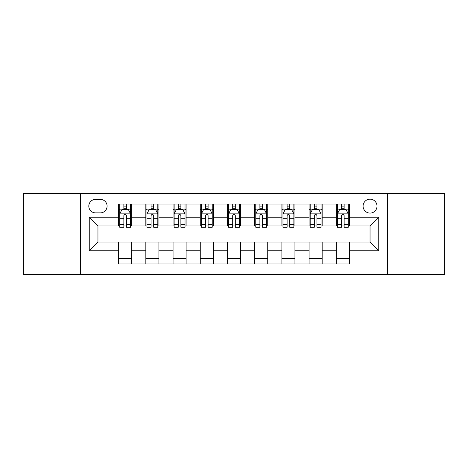 <?xml version="1.0" encoding="UTF-8"?>
<svg xmlns="http://www.w3.org/2000/svg" width="468" height="468" viewBox="0 0 468 468"><rect width="100%" height="100%" fill="white"/><g stroke="black" fill="none" stroke-linecap="round" stroke-linejoin="round"><path stroke-width="0.7" d="M370.048 199.175A6.967 6.967 0 0 0 363.08 206.136A6.967 6.967 0 0 0 370.048 213.104A6.967 6.967 0 0 0 377.015 206.136A6.967 6.967 0 0 0 370.048 199.175M387.463 274.271L444.6 274.271L444.6 193.729L387.463 193.729L387.463 274.271L80.537 274.271L80.537 193.729L23.4 193.729L23.4 274.271L80.537 274.271M95.56 212.887L100.345 212.887A6.745 6.745 0 0 0 107.096 206.136A6.745 6.745 0 0 0 100.345 199.391L95.56 199.391A6.745 6.745 0 0 0 88.809 206.136A6.745 6.745 0 0 0 95.56 212.887M387.463 193.729L80.537 193.729M118.632 250.76L89.248 250.76L89.248 217.24L118.632 217.24L118.632 225.945L97.952 225.945L97.952 242.055L118.632 242.055L118.632 263.929L349.368 263.929L349.368 242.055L370.048 242.055L370.048 225.945L349.368 225.945L349.368 217.24L378.752 217.24L378.752 250.76L349.368 250.76M349.368 217.24L349.368 204.071L118.632 204.071L118.632 217.24M336.305 204.071L336.305 225.945L337.393 225.945M341.529 225.945L344.144 225.945M348.28 225.945L349.368 225.945M336.305 225.945L321.071 225.945M309.096 204.071L309.096 225.945L310.185 225.945M314.32 225.945L316.935 225.945M309.096 225.945L293.863 225.945M281.888 204.071L281.888 225.945L282.976 225.945M287.112 225.945L289.727 225.945M281.888 225.945L266.649 225.945M254.68 204.071L254.68 225.945L255.768 225.945M259.904 225.945L262.513 225.945M254.68 225.945L239.44 225.945M227.471 204.071L227.471 225.945L228.559 225.945M232.695 225.945L235.305 225.945M227.471 225.945L212.232 225.945M200.263 204.071L200.263 225.945L201.351 225.945M205.487 225.945L208.096 225.945M200.263 225.945L185.024 225.945M173.049 204.071L173.049 225.945L174.137 225.945M178.273 225.945L180.888 225.945M173.049 225.945L157.815 225.945M145.84 204.071L145.84 225.945L146.929 225.945M151.065 225.945L153.679 225.945M145.84 225.945L130.607 225.945M118.632 225.945L119.72 225.945M123.856 225.945L126.471 225.945M118.632 242.055L131.695 242.055L131.695 263.929M349.368 242.055L131.695 242.055M131.695 204.071L131.695 225.945M118.632 209.512L119.72 209.512M123.856 209.512L126.471 209.512M130.607 209.512L131.695 209.512M118.632 258.488L131.695 258.488M145.84 242.055L145.84 263.929M158.904 204.071L158.904 225.945M145.84 209.512L146.929 209.512M151.065 209.512L153.679 209.512M157.815 209.512L158.904 209.512M158.904 242.055L158.904 263.929M145.84 258.488L158.904 258.488M173.049 242.055L173.049 263.929M186.112 242.055L186.112 263.929M173.049 258.488L186.112 258.488M186.112 204.071L186.112 225.945M173.049 209.512L174.137 209.512M178.273 209.512L180.888 209.512M185.024 209.512L186.112 209.512M200.263 242.055L200.263 263.929M213.32 242.055L213.32 263.929M200.263 258.488L213.32 258.488M213.32 204.071L213.32 225.945M200.263 209.512L201.351 209.512M205.487 209.512L208.096 209.512M212.232 209.512L213.32 209.512M227.471 242.055L227.471 263.929M240.529 242.055L240.529 263.929M227.471 258.488L240.529 258.488M240.529 204.071L240.529 225.945M227.471 209.512L228.559 209.512M232.695 209.512L235.305 209.512M239.44 209.512L240.529 209.512M254.68 242.055L254.68 263.929M267.737 242.055L267.737 263.929M254.68 258.488L267.737 258.488M267.737 204.071L267.737 225.945M254.68 209.512L255.768 209.512M259.904 209.512L262.513 209.512M266.649 209.512L267.737 209.512M281.888 242.055L281.888 263.929M294.951 242.055L294.951 263.929M281.888 258.488L294.951 258.488M294.951 204.071L294.951 225.945M281.888 209.512L282.976 209.512M287.112 209.512L289.727 209.512M293.863 209.512L294.951 209.512M309.096 242.055L309.096 263.929M322.159 242.055L322.159 263.929M309.096 258.488L322.159 258.488M322.159 204.071L322.159 225.945M309.096 209.512L310.185 209.512M314.32 209.512L316.935 209.512M321.071 209.512L322.159 209.512M336.305 242.055L336.305 263.929M336.305 258.488L349.368 258.488M336.305 209.512L337.393 209.512M341.529 209.512L344.144 209.512M348.28 209.512L349.368 209.512M97.952 225.945L89.248 217.24M97.952 242.055L89.248 250.76M378.752 217.24L370.048 225.945M378.752 250.76L370.048 242.055M126.471 206.897L123.856 206.897M130.607 224.523L126.471 224.523L126.471 227.255L130.607 227.255L130.607 213.975L128.425 209.623L121.896 209.623L119.72 213.975L119.72 227.255L123.856 227.255L123.856 224.523L119.72 224.523M119.72 213.975L119.72 204.071M130.607 213.975L130.607 204.071M123.856 209.623L123.856 204.071M126.471 204.071L126.471 209.623M126.471 224.523L126.471 215.608C125.599 213.929 124.728 213.929 123.856 215.608L123.856 224.523M153.679 206.897L151.065 206.897M157.815 224.523L153.679 224.523L153.679 227.255L157.815 227.255L157.815 213.975L155.639 209.623L149.105 209.623L146.929 213.975L146.929 227.255L151.065 227.255L151.065 224.523L146.929 224.523M146.929 213.975L146.929 204.071M157.815 213.975L157.815 204.071M151.065 209.623L151.065 204.071M153.679 204.071L153.679 209.623M153.679 224.523L153.679 215.608C152.808 213.929 151.936 213.929 151.065 215.608L151.065 224.523M180.888 206.897L178.273 206.897M185.024 224.523L180.888 224.523L180.888 227.255L185.024 227.255L185.024 213.975L182.848 209.623L176.319 209.623L174.137 213.975L174.137 227.255L178.273 227.255L178.273 224.523L174.137 224.523M174.137 213.975L174.137 204.071M185.024 213.975L185.024 204.071M178.273 209.623L178.273 204.071M180.888 204.071L180.888 209.623M180.888 224.523L180.888 215.608C180.016 213.929 179.145 213.929 178.273 215.608L178.273 224.523M208.096 206.897L205.487 206.897M212.232 224.523L208.096 224.523L208.096 227.255L212.232 227.255L212.232 213.975L210.056 209.623L203.527 209.623L201.351 213.975L201.351 227.255L205.487 227.255L205.487 224.523L201.351 224.523M201.351 213.975L201.351 204.071M212.232 213.975L212.232 204.071M205.487 209.623L205.487 204.071M208.096 204.071L208.096 209.623M208.096 224.523L208.096 215.608C207.225 213.929 206.359 213.929 205.487 215.608L205.487 224.523M235.305 206.897L232.695 206.897M239.44 224.523L235.305 224.523L235.305 227.255L239.44 227.255L239.44 213.975L237.264 209.623L230.736 209.623L228.559 213.975L228.559 227.255L232.695 227.255L232.695 224.523L228.559 224.523M228.559 213.975L228.559 204.071M239.44 213.975L239.44 204.071M232.695 209.623L232.695 204.071M235.305 204.071L235.305 209.623M235.305 224.523L235.305 215.608C234.439 213.929 233.567 213.929 232.695 215.608L232.695 224.523M262.513 206.897L259.904 206.897M266.649 224.523L262.513 224.523L262.513 227.255L266.649 227.255L266.649 213.975L264.473 209.623L257.944 209.623L255.768 213.975L255.768 227.255L259.904 227.255L259.904 224.523L255.768 224.523M255.768 213.975L255.768 204.071M266.649 213.975L266.649 204.071M259.904 209.623L259.904 204.071M262.513 204.071L262.513 209.623M262.513 224.523L262.513 215.608C261.647 213.929 260.775 213.929 259.904 215.608L259.904 224.523M289.727 206.897L287.112 206.897M293.863 224.523L289.727 224.523L289.727 227.255L293.863 227.255L293.863 213.975L291.681 209.623L285.152 209.623L282.976 213.975L282.976 227.255L287.112 227.255L287.112 224.523L282.976 224.523M282.976 213.975L282.976 204.071M293.863 213.975L293.863 204.071M287.112 209.623L287.112 204.071M289.727 204.071L289.727 209.623M289.727 224.523L289.727 215.608C288.855 213.929 287.984 213.929 287.112 215.608L287.112 224.523M316.935 206.897L314.32 206.897M321.071 224.523L316.935 224.523L316.935 227.255L321.071 227.255L321.071 213.975L318.895 209.623L312.361 209.623L310.185 213.975L310.185 227.255L314.32 227.255L314.32 224.523L310.185 224.523M310.185 213.975L310.185 204.071M321.071 213.975L321.071 204.071M314.32 209.623L314.32 204.071M316.935 204.071L316.935 209.623M316.935 224.523L316.935 215.608C316.064 213.929 315.192 213.929 314.32 215.608L314.32 224.523M344.144 206.897L341.529 206.897M348.28 224.523L344.144 224.523L344.144 227.255L348.28 227.255L348.28 213.975L346.104 209.623L339.575 209.623L337.393 213.975L337.393 227.255L341.529 227.255L341.529 224.523L337.393 224.523M337.393 213.975L337.393 204.071M348.28 213.975L348.28 204.071M341.529 209.623L341.529 204.071M344.144 204.071L344.144 209.623M344.144 224.523L344.144 215.608C343.272 213.929 342.4 213.929 341.529 215.608L341.529 224.523M145.84 250.76L131.695 250.76M145.84 217.24L131.695 217.24M173.049 217.24L158.904 217.24M173.049 250.76L158.904 250.76M200.263 217.24L186.112 217.24M200.263 250.76L186.112 250.76M227.471 217.24L213.32 217.24M227.471 250.76L213.32 250.76M254.68 217.24L240.529 217.24M254.68 250.76L240.529 250.76M281.888 217.24L267.737 217.24M281.888 250.76L267.737 250.76M309.096 217.24L294.951 217.24M309.096 250.76L294.951 250.76M336.305 217.24L322.159 217.24M336.305 250.76L322.159 250.76M130.549 213.864L119.773 213.864M119.72 209.88L121.768 209.88M128.56 209.88L130.607 209.88M123.856 218.691L119.72 218.691M130.607 218.691L126.471 218.691M126.471 208.283L123.856 208.283M157.757 213.864L146.987 213.864M146.929 209.88L148.976 209.88M155.768 209.88L157.815 209.88M151.065 218.691L146.929 218.691M157.815 218.691L153.679 218.691M153.679 208.283L151.065 208.283M184.971 213.864L174.195 213.864M174.137 209.88L176.184 209.88M182.976 209.88L185.024 209.88M178.273 218.691L174.137 218.691M185.024 218.691L180.888 218.691M180.888 208.283L178.273 208.283M212.179 213.864L201.404 213.864M201.351 209.88L203.393 209.88M210.185 209.88L212.232 209.88M205.487 218.691L201.351 218.691M212.232 218.691L208.096 218.691M208.096 208.283L205.487 208.283M239.388 213.864L228.612 213.864M228.559 209.88L230.607 209.88M237.393 209.88L239.44 209.88M232.695 218.691L228.559 218.691M239.44 218.691L235.305 218.691M235.305 208.283L232.695 208.283M266.596 213.864L255.82 213.864M255.768 209.88L257.815 209.88M264.607 209.88L266.649 209.88M259.904 218.691L255.768 218.691M266.649 218.691L262.513 218.691M262.513 208.283L259.904 208.283M293.805 213.864L283.029 213.864M282.976 209.88L285.024 209.88M291.816 209.88L293.863 209.88M287.112 218.691L282.976 218.691M293.863 218.691L289.727 218.691M289.727 208.283L287.112 208.283M321.013 213.864L310.243 213.864M310.185 209.88L312.232 209.88M319.024 209.88L321.071 209.88M314.32 218.691L310.185 218.691M321.071 218.691L316.935 218.691M316.935 208.283L314.32 208.283M348.227 213.864L337.451 213.864M337.393 209.88L339.44 209.88M346.232 209.88L348.28 209.88M341.529 218.691L337.393 218.691M348.28 218.691L344.144 218.691M344.144 208.283L341.529 208.283"/></g></svg>
